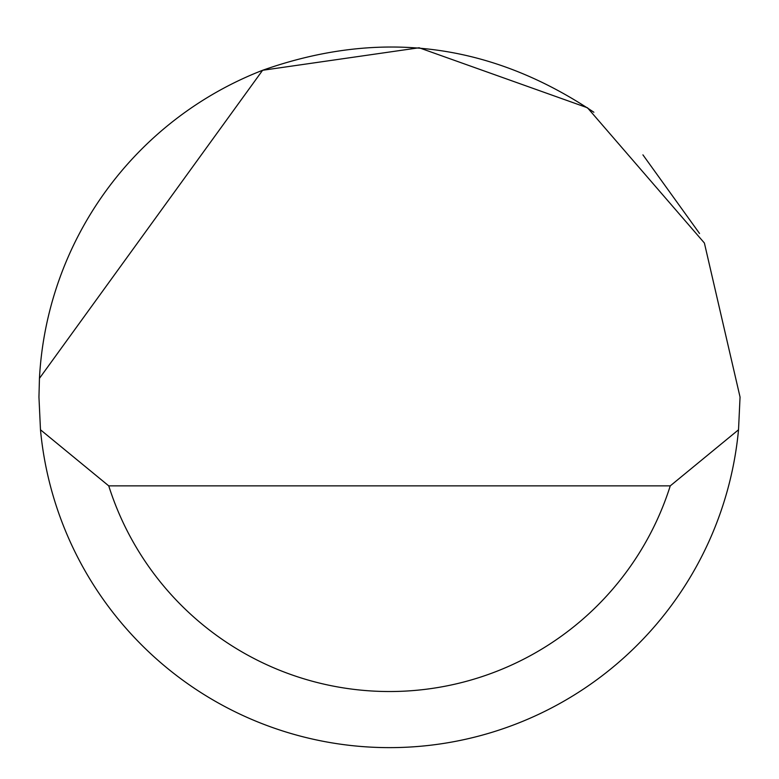 <?xml version="1.0" encoding="UTF-8"?>
<svg xmlns="http://www.w3.org/2000/svg" width="779" height="779" viewBox="0 0 779 779"><rect width="100%" height="100%" fill="white"/><g stroke="black" fill="none" stroke-linecap="round" stroke-linejoin="round"><path stroke-width="1.17" d="M39.447 378.37L262.601 70.285L419.112 47.762L587.493 107.784L704.391 243.019L740.05 397.066L738.521 429.784A350.55 350.55 0 0 1 40.479 429.784L38.95 397.066L39.447 378.37A350.55 350.55 0 0 1 262.601 70.285C380.055 28.813 490.478 42.796 593.871 112.254M642.918 154.855L699.542 233.476M40.479 429.784L108.748 485.872L670.252 485.872L738.521 429.784M108.748 485.872A294.462 294.462 0 0 0 670.252 485.872"/></g></svg>
